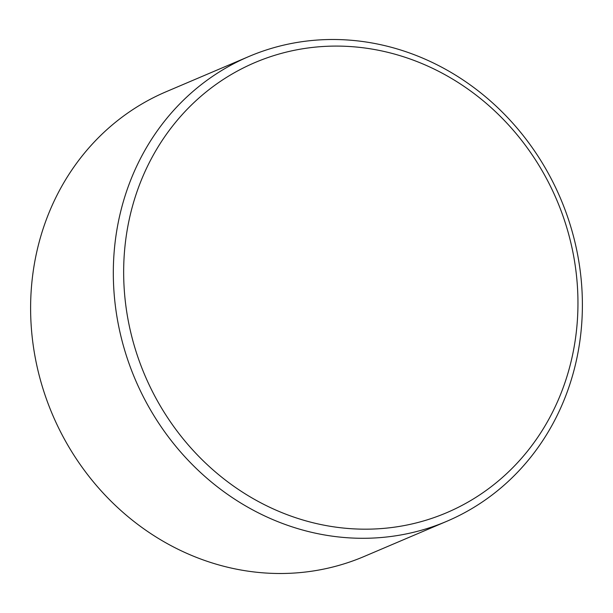 <?xml version="1.0" encoding="UTF-8"?>
<svg xmlns="http://www.w3.org/2000/svg" width="613" height="613" viewBox="0 0 613 613"><rect width="100%" height="100%" fill="white"/><g stroke="black" fill="none" stroke-linecap="round" stroke-linejoin="round"><path stroke-width="0.92" d="M248.916 56.496L166.207 91.705A252.587 231.109 66.9 0 0 49.186 406.465A252.587 231.109 66.9 0 0 349.012 562.251A252.587 231.109 66.9 0 0 364.084 556.504L446.793 521.295A252.587 231.109 -113.1 0 1 431.721 527.042A252.587 231.109 -113.1 0 1 131.895 371.256A252.587 231.109 -113.1 0 1 248.916 56.496A252.587 231.109 -113.1 0 1 263.988 50.749A252.587 231.109 -113.1 0 1 563.814 206.535A252.587 231.109 -113.1 0 1 446.793 521.295M432.035 518.284A244.633 223.829 66.9 0 0 562.933 215.876A244.633 223.829 66.9 0 0 269.582 56.986A244.633 223.829 66.9 0 0 138.684 359.394A244.633 223.829 66.9 0 0 432.035 518.284"/></g></svg>
